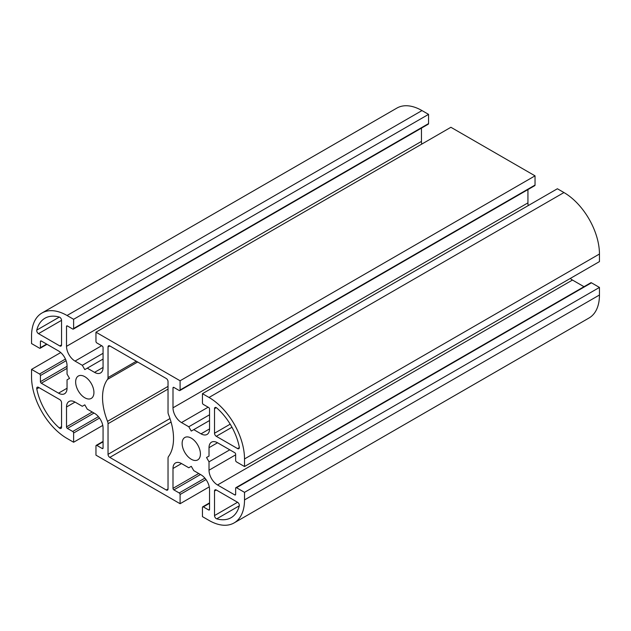 <?xml version="1.0" encoding="UTF-8"?>
<svg xmlns="http://www.w3.org/2000/svg" width="631" height="631" viewBox="0 0 631 631"><rect width="100%" height="100%" fill="white"/><g stroke="black" fill="none" stroke-linecap="round" stroke-linejoin="round"><path stroke-width="0.95" d="M191.272 438.143A12.928 7.462 -120 0 0 184.812 437.504A12.928 7.462 -120 0 0 182.824 447.86A12.928 7.462 -120 0 0 191.272 459.25A12.928 7.462 -120 0 0 197.732 459.896A12.928 7.462 -120 0 0 199.719 449.532A12.928 7.462 -120 0 0 191.272 438.143M84.791 376.668A12.928 7.462 -120 0 0 78.331 376.029A12.928 7.462 -120 0 0 76.343 386.385A12.928 7.462 -120 0 0 84.791 397.775A12.928 7.462 -120 0 0 91.25 398.413A12.928 7.462 -120 0 0 93.238 388.057A12.928 7.462 -120 0 0 84.791 376.668M216.733 407.957A2.508 1.451 -120 0 0 216.291 407.642A2.508 1.451 -120 0 0 215.037 407.516A2.508 1.451 -120 0 0 214.516 408.667L214.516 433.229A2.508 1.451 -120 0 0 216.291 436.305L237.564 448.586A2.508 1.451 -120 0 0 238.818 448.704A2.508 1.451 -120 0 0 239.283 447.024A44.17 25.5 -120 0 0 216.733 407.957M61.546 320.343A2.508 1.451 -120 0 0 59.771 317.275A2.508 1.451 -120 0 0 59.33 317.077A44.17 25.5 -120 0 0 44.959 318.229A44.17 25.5 -120 0 0 36.779 330.1A2.508 1.451 -120 0 0 38.499 333.649L59.771 345.93A2.508 1.451 -120 0 0 61.026 346.056A2.508 1.451 -120 0 0 61.546 344.912L61.546 320.343L38.499 333.649M180.095 503.719L180.095 494.499A1.254 0.726 -120 0 0 179.204 492.961L173.88 489.893A1.254 0.726 60 0 1 172.997 488.355L172.997 468.478A12.044 6.957 60 0 1 175.489 462.965A12.044 6.957 60 0 1 181.515 463.556L188.787 467.76L191.272 466.325L193.756 470.631L201.029 474.827A12.044 6.957 60 0 1 209.547 489.585L209.547 509.462A1.254 0.726 60 0 1 209.287 510.029A1.254 0.726 60 0 1 208.664 509.966L203.34 506.898A1.254 0.726 -120 0 0 202.709 506.835A1.254 0.726 -120 0 0 202.448 507.411L202.448 516.631L209.019 520.425A50.196 28.979 -120 0 0 234.117 522.91A50.196 28.979 -120 0 0 244.512 499.926L244.512 492.346L236.522 487.731A1.254 0.726 -120 0 0 235.899 487.676A1.254 0.726 -120 0 0 235.639 488.244L235.639 494.396A1.254 0.726 60 0 1 235.379 494.972A1.254 0.726 60 0 1 234.748 494.909L217.537 484.971A12.044 6.957 60 0 1 209.019 470.213L209.019 461.813L206.534 457.514L209.019 456.079L209.019 447.679A12.044 6.957 60 0 1 211.519 442.165A12.044 6.957 60 0 1 217.537 442.757L234.748 452.695A1.254 0.726 60 0 1 235.639 454.233L235.639 460.378A1.254 0.726 -120 0 0 236.522 461.916L244.512 466.53L244.512 458.942A50.196 28.979 -120 0 0 209.019 397.467L202.448 393.673L202.448 402.901A1.254 0.726 -120 0 0 203.34 404.432L208.664 407.508A1.254 0.726 60 0 1 209.547 409.046L209.547 428.922A12.044 6.957 60 0 1 207.055 434.436A12.044 6.957 60 0 1 201.029 433.836L193.756 429.64L191.272 431.076L188.787 426.769L181.515 422.573A12.044 6.957 60 0 1 172.997 407.815L172.997 387.939A1.254 0.726 60 0 1 173.257 387.363A1.254 0.726 60 0 1 173.88 387.426L179.204 390.502A1.254 0.726 -120 0 0 179.835 390.565A1.254 0.726 -120 0 0 180.095 389.99L180.095 380.769L95.967 332.198L95.967 341.418A1.254 0.726 -120 0 0 96.858 342.956L102.183 346.033A1.254 0.726 60 0 1 103.066 347.571L103.066 367.439A12.044 6.957 60 0 1 100.574 372.96A12.044 6.957 60 0 1 94.547 372.361L87.275 368.165L84.791 369.592L82.306 365.294L75.034 361.09A12.044 6.957 60 0 1 66.515 346.34L66.515 326.464A1.254 0.726 60 0 1 66.776 325.888A1.254 0.726 60 0 1 67.399 325.951L72.723 329.027A1.254 0.726 -120 0 0 73.354 329.09A1.254 0.726 -120 0 0 73.614 328.514L73.614 319.294L67.044 315.5A50.196 28.979 -120 0 0 41.946 313.015A50.196 28.979 -120 0 0 31.55 335.992L31.55 343.572L39.532 348.186A1.254 0.726 -120 0 0 40.163 348.249A1.254 0.726 -120 0 0 40.423 347.673L40.423 341.529A1.254 0.726 60 0 1 40.684 340.953A1.254 0.726 60 0 1 41.307 341.016L58.525 350.954A12.044 6.957 60 0 1 67.044 365.704L67.044 374.104L69.528 378.411L67.044 379.846L67.044 388.246A12.044 6.957 60 0 1 64.543 393.76A12.044 6.957 60 0 1 58.525 393.16L41.315 383.222A1.254 0.726 60 0 1 40.423 381.684L40.423 375.54A1.254 0.726 -120 0 0 39.54 374.002L31.55 369.395L31.55 376.975A50.196 28.979 -120 0 0 67.044 438.45L73.614 442.244L73.614 433.024A1.254 0.726 -120 0 0 72.723 431.486L67.399 428.41A1.254 0.726 60 0 1 66.515 426.879L66.515 407.003A12.044 6.957 60 0 1 69.008 401.49A12.044 6.957 60 0 1 75.034 402.081L82.306 406.285L84.791 404.85L87.275 409.156L94.547 413.352A12.044 6.957 60 0 1 103.066 428.11L103.066 447.978A1.254 0.726 60 0 1 102.806 448.554A1.254 0.726 60 0 1 102.183 448.491L96.858 445.423A1.254 0.726 -120 0 0 96.227 445.36A1.254 0.726 -120 0 0 95.967 445.936L95.967 455.156L180.095 503.719L209.263 486.88M234.117 522.91L589.054 317.985A50.196 28.979 -120 0 0 599.45 295.008L599.45 287.428L591.46 282.814A1.254 0.726 -120 0 0 590.837 282.751L235.899 487.676M244.512 492.346L599.45 287.428M583.998 286.703L572.475 280.046A12.044 6.957 60 0 1 570.282 278.445M209.019 461.813L229.787 449.832M206.534 457.514L209.019 456.079M244.512 466.53L599.45 261.605L599.45 254.025A50.196 28.979 -120 0 0 563.956 192.55L557.386 188.756L202.448 393.673M193.756 429.64L209.547 420.522M188.787 426.769L209.547 414.78M528.218 205.596A12.044 6.957 60 0 1 527.934 202.89L527.934 189.592M179.835 390.565L534.772 185.64A1.254 0.726 -120 0 0 535.033 185.064L535.033 175.844L450.905 127.281L95.967 332.198M180.095 380.769L535.033 175.844M87.275 368.165L103.066 359.047M82.306 365.294L103.066 353.305M421.737 144.12A12.044 6.957 60 0 1 421.453 141.415L421.453 128.117M73.354 329.09L428.291 124.165A1.254 0.726 -120 0 0 428.552 123.589L428.552 114.369L421.981 110.575A50.196 28.979 -120 0 0 396.883 108.09L41.946 313.015M73.614 319.294L428.552 114.369M31.55 369.395L60.718 352.555M73.614 442.244L102.782 425.404M38.499 387.339A2.508 1.451 -120 0 0 37.245 387.213A2.508 1.451 -120 0 0 36.779 388.901A44.17 25.5 -120 0 0 59.33 427.968A2.508 1.451 -120 0 0 61.026 428.41A2.508 1.451 -120 0 0 61.546 427.258L61.546 402.696A2.508 1.451 -120 0 0 59.771 399.62L38.499 387.339M109.81 345.93A2.508 1.451 -120 0 0 108.556 345.804A2.508 1.451 -120 0 0 108.035 346.955L108.035 377.575A5.016 2.895 60 0 1 107.538 379.381A50.196 28.979 -120 0 0 107.538 421.327A5.016 2.895 60 0 1 108.035 423.716L108.035 454.336A2.508 1.451 -120 0 0 109.81 457.404L166.253 489.995A2.508 1.451 -120 0 0 167.507 490.113A2.508 1.451 -120 0 0 168.027 488.97L168.027 458.351A5.016 2.895 60 0 1 168.524 456.536A50.196 28.979 -120 0 0 168.524 414.591A5.016 2.895 60 0 1 168.027 412.209L168.027 381.589A2.508 1.451 -120 0 0 166.253 378.513L109.81 345.93L108.035 346.955M214.516 515.574A2.508 1.451 -120 0 0 216.733 518.84A44.17 25.5 -120 0 0 231.104 517.688A44.17 25.5 -120 0 0 239.283 505.817A2.508 1.451 -120 0 0 237.564 502.268L216.291 489.987A2.508 1.451 -120 0 0 215.037 489.861A2.508 1.451 -120 0 0 214.516 491.013L214.516 515.574L237.564 502.268M96.858 445.423L103.066 441.834M180.095 494.499L205.998 479.544M179.204 492.961L204.894 478.132M173.88 489.893L200.5 474.52M172.997 488.355L198.726 473.495M172.997 468.478L181.515 463.556M208.664 509.966L209.547 509.462M203.34 506.898L209.547 503.309M244.512 499.926L599.45 295.008M236.522 487.731L591.46 282.814M234.748 494.909L235.639 494.396M217.537 484.971L572.475 280.046M209.019 470.213L235.639 454.848M209.019 447.679L217.537 442.757M244.512 458.942L599.45 254.025M209.019 397.467L563.956 192.55M201.029 433.836L209.547 428.922M181.515 422.573L208.127 407.2M172.997 407.815L527.934 202.89M172.997 387.939L173.88 387.426M180.095 389.99L535.033 185.064M94.547 372.361L103.066 367.439M75.034 361.09L101.646 345.725M66.515 346.34L421.453 141.415M66.515 326.464L67.399 325.951M73.614 328.514L428.552 123.589M67.044 315.5L421.981 110.575M40.423 347.673L46.631 344.084M40.423 341.529L41.307 341.016M58.525 393.16L67.044 388.246M41.315 383.222L67.044 368.37M40.423 381.684L67.044 366.319M40.423 375.54L66.113 360.711M39.54 374.002L65.443 359.047M73.614 433.024L99.517 418.069M72.723 431.486L98.412 416.657M67.399 428.41L94.019 413.045M66.515 426.879L92.244 412.019M66.515 407.003L75.034 402.081M102.183 448.491L103.066 447.978M59.771 345.93L61.546 344.912M36.779 330.1L59.33 317.077M36.779 388.901L38.988 387.623M59.33 427.968L61.546 426.69M166.253 489.995L168.027 488.97M109.81 457.404L171.064 422.044M108.035 454.336L169.984 418.566M108.035 423.716L168.027 389.082M107.538 421.327L168.027 386.409M107.538 379.381L137.645 361.997M108.035 377.575L136.328 361.24M216.291 436.305L231.971 427.25M214.516 433.229L230.197 424.174M214.516 408.667L216.291 407.642M237.564 448.586L239.338 447.56M216.733 518.84L239.283 505.817M214.516 491.013L216.291 489.987M96.227 445.36L103.066 441.408M202.709 506.835L209.547 502.883M40.163 348.249L47.002 344.297"/></g></svg>
